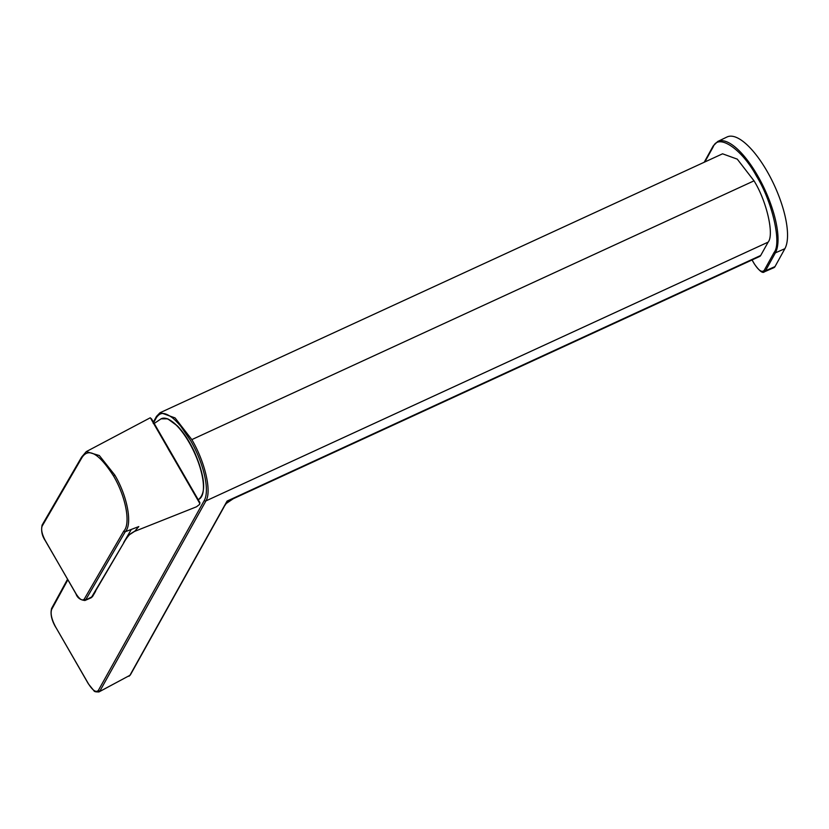 <?xml version="1.0" encoding="UTF-8"?>
<svg xmlns="http://www.w3.org/2000/svg" width="829" height="829" viewBox="0 0 829 829"><rect width="100%" height="100%" fill="white"/><g stroke="black" fill="none" stroke-linecap="round" stroke-linejoin="round"><path stroke-width="1.24" d="M768.141 242.13L205.934 500.903C211.861 491.473 205.084 462.064 191.831 439.608L754.027 180.836C766.638 201.022 774.41 234.773 768.141 242.13L760.701 255.467A14.414 5.109 -114.7 0 1 759.727 256.42L233.239 498.747L226.255 503.472L228.089 500.612L234.213 497.804L233.239 498.747M226.255 503.472L223.529 507.431L227.073 501.089L228.089 500.612M754.027 180.836L737.271 159.137L722.556 153.811L160.36 412.583L175.074 417.92L191.831 439.608M153.386 422.044L156.453 416.438A1.202 1.088 28.6 0 0 156.484 417.484C159.738 413.184 163.002 411.474 170.898 416.738C173.23 418.168 176.515 421.329 180.743 426.22L190.566 440.52C203.633 462.986 209.955 490.157 204.338 500.364A1.202 1.088 29.1 0 0 205.934 500.903L99.988 690.889A1.202 1.088 -150.9 0 1 98.392 690.35C96.123 692.857 92.775 690.64 88.371 683.676L88.475 683.852M223.996 507.006L130.381 674.889A1.202 1.088 -150.9 0 1 129.915 675.314L223.529 507.431M99.045 691.883L129.915 675.314L98.744 692.008M55.657 627.014L55.636 627.149C51.522 620.019 50.186 613.761 51.636 608.382L51.636 608.382A1.202 1.088 28.6 0 0 51.667 609.429C50.3 613.501 51.626 619.367 55.657 627.014L88.371 683.676M167.385 418.842A44.476 15.751 -114.7 0 0 161.075 418.842L167.717 418.821L177.499 425.992C183.727 432.551 189.364 441.183 194.411 451.898C205.084 476.841 206.494 492.695 198.618 499.472L198.255 499.628A44.476 15.751 -114.7 0 0 198.255 499.628A44.476 15.751 -114.7 0 0 197.489 460.043A44.476 15.751 -114.7 0 0 167.385 418.842M203.426 489.172A43.833 15.523 -114.7 0 0 172.38 421.712M171.499 421.101A43.833 15.523 -114.7 0 0 167.976 419.236M198.121 499.545L153.448 422.158L153.261 423.495M153.096 421.723L151.634 419.018L153.448 422.158M199.468 504.498L196.514 506.788L199.468 504.498L199.903 502.612L168.971 450.209L151.634 419.018L150.236 417.795L86.257 451.629L81.594 457.111A1.202 1.078 30.2 0 0 81.615 458.178L42.175 526.073A1.202 1.078 -149.8 0 1 42.155 525.006L81.594 457.111M42.175 526.073C40.922 529.358 41.937 534.145 45.232 540.435L75.967 593.844C77.294 597.771 80.278 599.989 84.921 600.497L92.63 596.434L91.231 597.74L124.236 542.062L95.117 591.719M199.696 503.276L150.961 418.863M127.5 535.99L131.314 529.43L138.795 526.581L134.671 531.327L127.5 535.99L123.676 542.56M75.988 593.709C79.625 599.419 82.392 601.201 84.299 599.035A1.202 1.078 30.2 0 0 85.833 599.616L125.272 531.721C132.433 524.788 127.873 497.048 114.806 475.058L99.335 455.535L86.278 451.618M84.299 599.035L123.739 531.14C130.795 524.218 126.195 497.421 113.542 475.97C98.755 453.017 88.112 447.09 81.615 458.178M754.172 263.591L754.079 263.549C759.24 270.917 762.68 273.674 764.411 271.819L773.892 267.674A15.824 5.606 -114.7 0 0 775.001 266.596L784.887 248.69A63.864 22.621 -114.7 0 0 766.991 171.137A63.864 22.621 -114.7 0 0 727.012 136.992L717.696 141.49L713.158 146.018A0.964 0.87 28.9 0 0 713.178 146.868C718.204 132.941 742.059 149.106 756.556 176.256C772.203 201.323 781.861 243.208 774.12 252.41A0.964 0.87 28.9 0 0 775.384 252.855A63.678 22.559 -114.7 0 0 757.551 175.53A63.678 22.559 -114.7 0 0 717.696 141.49M234.213 497.804L760.701 255.467M159.924 412.801L156.453 416.438M204.338 500.364L98.392 690.35M156.484 417.484L153.593 422.78M67.854 579.792L51.667 609.429M99.055 691.873L99.055 691.873C96.019 692.07 94.309 691.687 93.915 690.712L88.351 683.811L55.761 627.201M199.737 504.053L199.913 502.643L198.079 499.472M134.671 531.327L134.039 531.617M123.739 531.14A1.202 1.078 30.2 0 0 125.272 531.721L131.314 529.43M42.155 525.006C40.932 530.55 41.958 535.741 45.212 540.57L76.102 593.896M113.542 475.97L114.806 475.058M775.001 266.596L765.509 270.762L775.384 252.855L784.887 248.69M764.411 271.819A15.627 5.534 -114.7 0 0 765.509 270.762A0.964 0.87 -151.1 0 1 764.234 270.327C761.965 272.834 758.587 270.544 754.089 263.446L752.069 259.943M774.12 252.41L764.234 270.327M752.007 259.974L754.089 263.446M704.847 161.966L713.178 146.868M130.381 674.889L128.972 676.298M51.636 608.382L67.543 579.253M154.028 423.588L161.023 418.873M199.913 502.643L198.1 499.504M95.615 591.295L92.63 596.434M196.514 506.788L134.08 531.596L130.889 533.524M124.236 542.062C124.122 542 128.091 535.43 130.868 533.544M84.91 600.507L91.221 597.75M713.158 146.018L704.194 162.266"/></g></svg>

